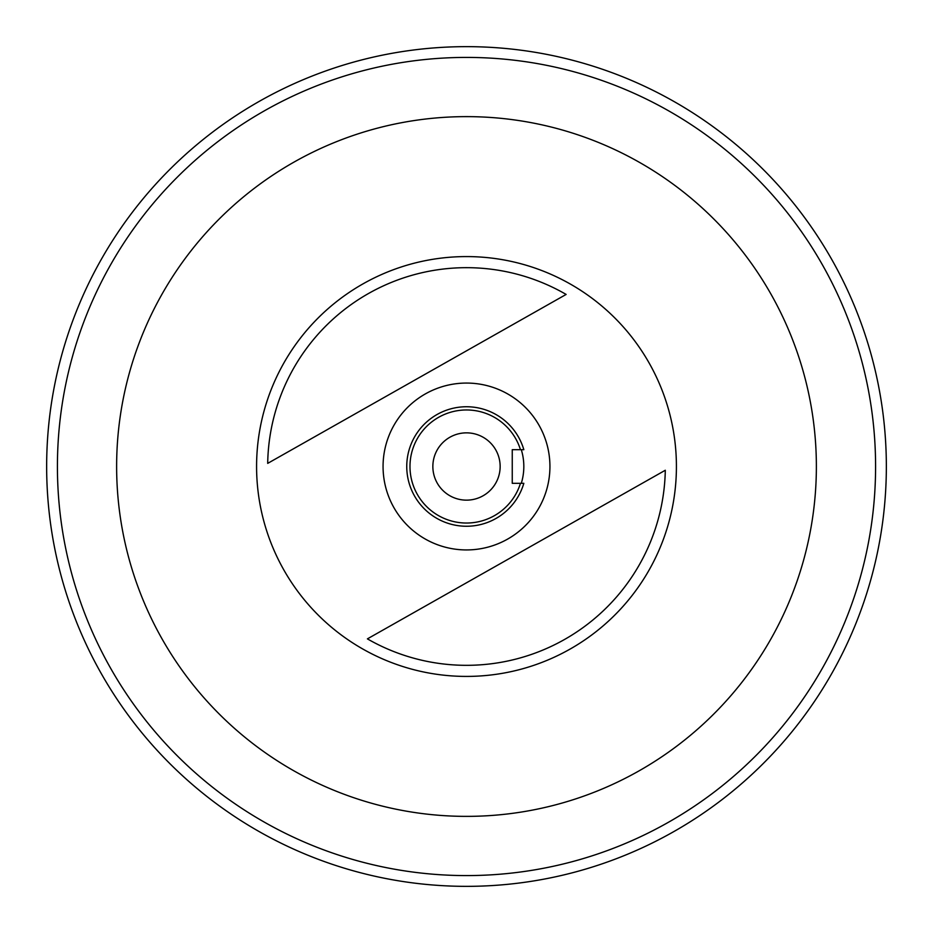 <?xml version="1.0" encoding="UTF-8"?>
<svg xmlns="http://www.w3.org/2000/svg" width="933" height="933" viewBox="0 0 933 933"><rect width="100%" height="100%" fill="white"/><g stroke="black" fill="none" stroke-linecap="round" stroke-linejoin="round"><path stroke-width="1.4" d="M770.973 294.14A349.875 349.875 0 0 0 294.14 162.027A349.875 349.875 0 0 0 162.027 638.86A349.875 349.875 0 0 0 638.86 770.973A349.875 349.875 0 0 0 770.973 294.14M267.701 463.374L566.133 294.431A198.834 198.834 0 0 0 267.701 463.374M539.111 425.401A83.434 83.434 0 0 0 425.401 393.889A83.434 83.434 0 0 0 393.889 507.599A83.434 83.434 0 0 0 507.599 539.111A83.434 83.434 0 0 0 539.111 425.401M649.181 363.089A209.925 209.925 0 0 0 363.089 283.819A209.925 209.925 0 0 0 283.819 569.911A209.925 209.925 0 0 0 569.911 649.181A209.925 209.925 0 0 0 649.181 363.089M520.462 449.683A56.516 56.516 0 0 0 409.984 466.5A56.516 56.516 0 0 0 520.462 483.317L523.833 483.317A59.747 59.747 0 0 1 406.753 466.5A59.747 59.747 0 0 1 523.833 449.683L512.252 449.683L512.252 483.317L520.462 483.317M466.5 875.586A409.086 409.086 0 0 0 875.586 466.5A409.086 409.086 0 0 0 466.5 57.414A409.086 409.086 0 0 0 57.414 466.5A409.086 409.086 0 0 0 466.5 875.586M466.5 46.65A419.85 419.85 0 0 1 886.35 466.5A419.85 419.85 0 0 1 466.5 886.35A419.85 419.85 0 0 1 46.65 466.5A419.85 419.85 0 0 1 466.5 46.65M466.5 432.854A33.646 33.646 0 0 0 432.854 466.5A33.646 33.646 0 0 0 466.5 500.146A33.646 33.646 0 0 0 500.146 466.5A33.646 33.646 0 0 0 466.5 432.854M521.302 483.317A57.321 57.321 0 0 0 521.302 449.683M665.299 470.255L367.404 638.872A198.834 198.834 0 0 0 665.299 470.255"/></g></svg>
